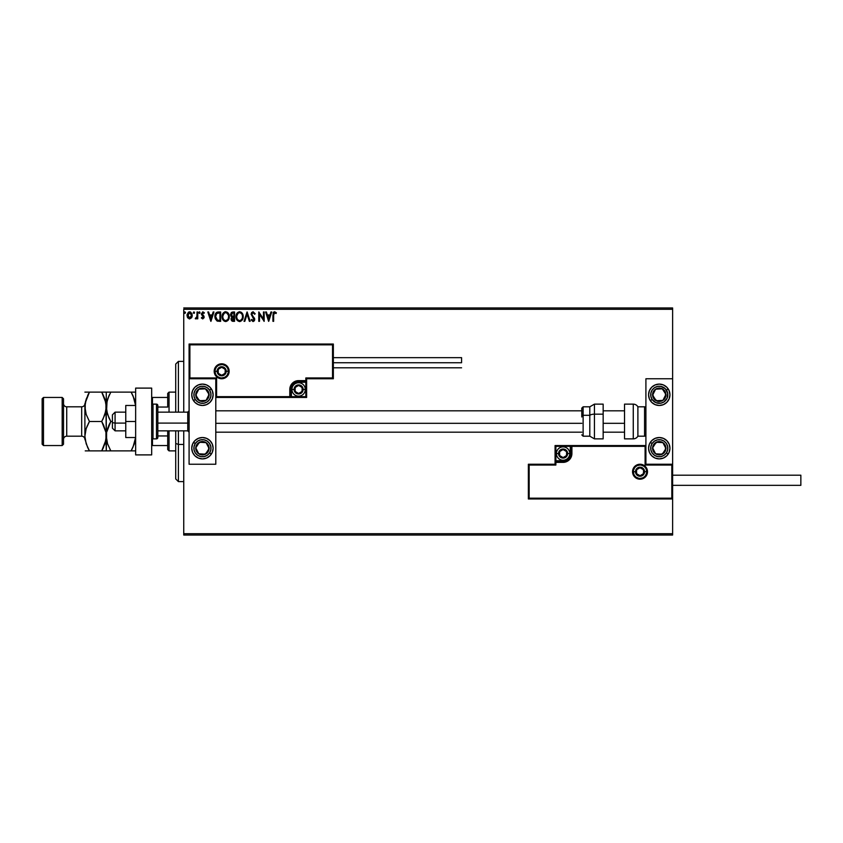 <?xml version="1.0" encoding="UTF-8"?>
<svg xmlns="http://www.w3.org/2000/svg" width="843" height="843" viewBox="0 0 843 843"><rect width="100%" height="100%" fill="white"/><g stroke="black" fill="none" stroke-linecap="round" stroke-linejoin="round"><path stroke-width="1.26" d="M241.182 312.205L242.32 313.406L239.591 311.731L236.862 313.438L236.019 317.073L237.389 320.551L240.065 321.531L242.362 319.824L243.195 316.599L242.331 313.417M183.742 309.297L672.619 309.297L672.619 378.76L645.907 378.76L645.907 464.24L672.619 464.24L672.619 309.297L183.742 309.297L183.742 412.153L183.742 309.297M672.619 498.972L672.619 533.703L183.742 533.703L183.742 430.847L183.742 535.042L672.619 535.042L183.742 535.042L183.742 533.703L672.619 533.703L672.619 535.042L672.619 378.76L645.907 378.76L645.907 464.24L672.619 464.24L671.818 465.041L645.106 465.041L645.106 446.347L571.902 446.347L571.238 456.927L569.32 459.793L566.464 461.701L555.874 462.375L555.874 465.041L529.162 465.041L529.162 498.171L671.818 498.171L671.818 465.041L671.818 498.171L529.162 498.171L529.162 465.041L528.361 464.24L528.361 498.972L672.619 498.972L671.818 498.171L672.619 498.972L672.619 464.24L671.818 465.041L645.106 465.041L645.411 446.042L571.101 446.347L571.101 453.555A8.019 8.019 0 0 1 563.092 461.574L555.874 461.574L555.073 462.375L555.073 464.24L528.361 464.24L528.361 498.972L529.162 498.171L528.361 498.972L672.619 498.972M191.551 317.79L192.215 316.009L191.856 313.501L190.212 311.931L188.453 312.173L187.009 314.755L187.504 317.526L189.317 318.907L191.551 317.79L192.246 315.366L189.612 311.847L186.977 315.366L187.673 317.8L189.612 318.917L191.551 317.79M197.041 311.973L197.768 311.973L197.041 311.973L196.883 316.842L195.249 318.686L196.219 318.812L197.041 317.8L197.041 318.802L197.768 318.802L197.768 311.973L197.768 318.802L197.768 311.973L197.041 311.973L196.935 316.61L195.249 318.686L197.041 317.8L197.041 318.802L197.768 318.802L197.041 318.802M202.763 312.711L202.078 313.786L202.963 312.69L203.943 313.406L202.963 312.69L203.943 313.406L204.354 312.774L202.878 311.847L204.354 312.774L203.943 313.406L202.963 312.69L202.078 313.786L204.122 317.126L202.752 318.917L204.048 317.748L203.89 316.072L202.088 313.596L202.763 312.711L203.943 313.406L204.354 312.774L202.699 311.857L201.372 314.091L203.384 317.326L202.857 318.064L201.783 317.368L201.361 317.948L202.752 318.917L201.361 317.948L202.752 318.917L201.361 317.948L201.783 317.368L201.488 318.127M217.209 312.142L218.485 311.973L216.472 312.5L215.186 314.492L215.218 318.707L217.02 320.983L220.655 321.32L220.655 311.973L218.485 311.973C215.987 312.31 214.796 313.828 214.902 316.525L217.02 320.983L220.655 321.32L220.655 311.973L220.655 321.32L219.243 321.32M232.7 311.973L234.565 311.973L231.435 312.384L230.487 314.629L231.962 317.01L231.14 318.443L231.372 320.319L232.352 321.204L234.565 321.32L234.565 311.973L234.565 321.32L234.565 311.973L232.7 311.973L230.487 314.629L231.962 317.01L231.087 319.002L233.248 321.32L234.565 321.32L233.047 321.32M244.818 321.32L244.038 321.32L247.031 311.973L244.038 321.32L244.818 321.32L247.094 314.228L249.37 321.32L250.15 321.32L247.147 311.973L250.15 321.32L247.147 311.973L244.038 321.32L244.818 321.32L247.094 314.228L249.37 321.32L250.15 321.32L249.37 321.32M263.459 311.973L263.459 318.928L258.78 311.973L258.78 321.32L259.496 321.32L259.496 314.344L264.175 321.32L264.175 311.973L263.459 311.973L264.175 311.973L263.459 311.973L263.459 318.928L258.78 311.973L258.78 321.32L259.496 321.32L259.496 314.344L264.175 321.32L264.175 311.973L264.017 321.32M273.648 315.103L274.291 312.774L276.04 313.533L276.399 312.806L274.639 311.731L273.227 312.648L272.921 321.32L273.648 321.32L273.648 315.103L274.639 312.69L276.04 313.533L276.399 312.806L274.639 311.731L272.921 315.008L272.921 321.32L273.648 321.32L273.648 315.103M270.94 311.973L271.731 311.973L268.727 321.32L271.731 311.973L270.94 311.973L269.981 314.966L267.357 314.966L266.399 311.973L265.608 311.973L268.611 321.32L271.731 311.973L270.94 311.973L269.981 314.966L267.357 314.966L266.399 311.973L265.608 311.973L268.611 321.32L265.608 311.973L266.399 311.973M253.079 311.731L251.604 312.584L251.109 314.26L253.954 319.086L253.248 320.582L251.794 319.402L251.225 319.982L253.037 321.562L254.301 320.825L254.681 319.002L252.068 315.187L251.931 313.638L253.132 312.69L254.597 314.249L255.187 313.775L253.079 311.731L251.109 314.26L253.985 319.413L253.048 320.603L251.794 319.402L251.225 319.982L253.037 321.562L254.702 319.381L251.825 314.27L253.132 312.69L254.597 314.249L255.187 313.775L253.079 311.731M229.285 316.599L228.421 313.406L225.682 311.731L222.952 313.438L222.099 316.652L222.963 319.876L225.734 321.562L228.221 320.171L229.285 316.61C229.328 313.944 228.126 312.321 225.682 311.731C223.247 312.342 222.057 313.975 222.099 316.652C222.046 319.349 223.269 320.983 225.734 321.562C228.158 320.92 229.338 319.276 229.285 316.599L229.275 316.188M213.163 311.973L213.943 311.973L210.95 321.32L213.943 311.973L213.163 311.973L212.204 314.966L209.58 314.966L208.611 311.973L207.831 311.973L210.834 321.32L213.943 311.973L213.163 311.973L212.204 314.966L209.58 314.966L208.611 311.973L207.831 311.973L210.834 321.32L207.831 311.973L208.611 311.973M199.696 313.333L199.696 311.921L198.874 312.901L200.012 312.901L199.443 313.406L200.044 312.627L199.443 313.406L198.843 312.627L199.443 313.406L198.843 312.627L199.443 311.847L198.843 312.627L199.443 311.847L200.044 312.627L199.443 313.406L198.843 312.627L199.443 311.847L200.044 312.627L199.443 313.406L198.843 312.627L199.443 311.847L200.044 312.627L199.443 313.406L198.843 312.627L199.369 311.857M194.522 312.627L193.932 311.847L193.363 312.901L194.375 313.143L194.522 312.627L193.932 313.406L194.522 312.627L193.932 313.406L193.332 312.627L193.932 313.406L193.332 312.627L193.932 311.847L193.332 312.627L193.932 311.847L194.522 312.627L193.932 313.406L193.332 312.627L193.932 311.847L194.522 312.627L193.932 313.406L193.332 312.627L193.932 311.847L194.522 312.627L193.932 313.406L193.332 312.627L193.932 311.847L193.332 312.627L193.932 311.847L194.522 312.627L193.932 313.406L193.332 312.627M185.534 312.627L184.933 311.847L184.332 312.627L184.933 313.406L185.534 312.627L184.933 313.406L185.534 312.627L184.933 313.406L184.332 312.627L184.933 313.406L184.332 312.627L184.933 311.847L184.332 312.627L184.933 311.847L185.534 312.627L184.933 313.406L184.332 312.627L184.933 311.847L185.534 312.627M672.619 307.958L183.742 307.958L672.619 307.958L672.619 309.297L672.619 307.958M273.648 321.32L272.921 321.32M273.227 312.648L273.659 312.079M274.639 311.731L276.399 312.806L276.04 313.533L274.46 312.711M276.04 313.533L275.113 312.827M273.68 314.017L273.648 314.734M268.675 319.065L267.663 315.925L269.676 315.925L268.675 319.065L267.663 315.925L269.676 315.925L268.675 319.065M259.496 321.32L258.78 321.32L258.938 311.973M255.187 313.775L254.365 313.733M251.857 313.944L252.183 315.398M252.068 315.187L254.491 318.285M254.417 318.117L254.691 319.191M254.681 319.76L254.301 320.825M251.225 319.982L251.962 319.718M252.015 319.803L253.248 320.582M251.794 319.402L253.048 320.603L253.985 319.413L253.501 318.148M252.605 320.477L253.985 319.413L252.658 317.274M253.933 319.824L253.975 319.255M239.644 321.562C242.067 320.92 243.248 319.276 243.195 316.599C243.227 313.944 242.025 312.321 239.591 311.731C237.157 312.342 235.956 313.975 236.008 316.652C235.956 319.349 237.168 320.983 239.644 321.562L243.142 317.442M237.378 320.54L236.872 319.897M236.198 318.327L236.472 319.128M236.072 317.685L236.019 317.073M236.546 314.007L236.851 313.448M236.367 314.439L237.368 312.764M243.09 315.398L243.184 316.188M242.32 313.406L241.815 312.742M242.215 318.296L242.373 317.685M240.455 320.424L239.612 320.603C237.652 320.108 236.683 318.791 236.725 316.652L236.757 317.326L236.725 316.652C236.672 314.492 237.642 313.174 239.612 312.69C241.551 313.174 242.51 314.481 242.478 316.61L242.436 315.935L242.478 316.61C242.521 318.749 241.562 320.087 239.612 320.603L239.781 320.593M237.189 318.844L237.526 319.402M237.22 318.896L236.883 318.001M239.275 320.572L238.506 320.298M236.757 315.967L238.095 313.248M237.589 313.775L237.146 314.523M241.393 313.522L241.793 314.049M232.794 321.299L232.162 321.13M231.941 321.004L231.087 319.002M231.003 316.304L230.708 315.767M231.098 319.234L231.214 319.897M232.763 316.378L231.245 315.029M232.12 320.003L231.941 318.233L232.921 317.4M231.878 318.443L233.848 317.368L233.848 320.361L231.804 318.981L232.099 319.971M232.426 317.59L231.941 318.233M233.848 316.41L233.848 312.932L233.848 316.41M231.351 315.387L232.594 312.953M232.088 316.188L231.361 315.419M232.489 312.964L233.026 312.932M231.245 314.218L231.941 313.132M233.479 317.368L233.848 320.361L233.1 320.361M228.874 318.96L228.453 319.834M224.364 321.236L222.973 319.897M222.636 314.007L222.331 314.829M222.963 313.427L223.469 312.764M224.544 311.963L225.25 311.762M227.357 312.258L227.905 312.742M226.672 312.901L228.358 315.071M228.316 318.296L228.569 316.61C228.611 318.749 227.663 320.087 225.703 320.603L225.703 320.603C223.743 320.108 222.784 318.791 222.815 316.652C222.773 314.492 223.732 313.174 225.703 312.69C227.652 313.174 228.601 314.481 228.569 316.61L228.474 317.685M227.673 319.518L225.882 320.593M223.29 318.844L223.627 319.402M222.815 316.652L222.858 315.967L222.815 316.652M223.311 318.896L222.973 318.001M225.366 320.572L224.596 320.298M222.858 315.967L224.196 313.248M223.69 313.775L223.247 314.523M228.569 316.61L228.537 315.935L228.569 316.61M227.484 313.512L226.693 312.911M226.556 320.424L227.526 319.708M218.116 321.257L217.589 321.172M214.954 317.453L214.902 316.525M217.399 320.098L215.998 318.591L217.399 320.098L219.465 320.361L217.399 320.098L215.629 316.525L216.82 313.417L219.939 312.932L219.939 320.361L218.948 320.351L219.939 320.361L219.939 312.932L219.169 312.932M216.187 314.144L216.82 313.417M210.887 319.065L209.886 315.925L211.899 315.925L210.887 319.065L209.886 315.925L211.899 315.925L210.887 319.065M201.962 317.611L202.784 318.074M201.783 317.368L202.699 318.085L203.395 317.168L202.699 318.085L203.226 316.546L201.361 313.828L201.593 314.882L201.361 313.828L202.878 311.847M202.699 318.085L203.395 317.168L202.51 315.84L203.226 316.546M202.963 312.69L202.246 314.439L203.89 316.072L202.172 314.291M202.12 313.438L202.246 314.439M204.122 317.126L203.943 316.199M198.843 312.627L199.443 311.847L198.843 312.627M200.044 312.627L199.443 311.847M197.041 317.8L195.797 318.917L195.587 317.959L196.293 317.937M195.913 318.085L196.977 316.262M196.63 317.516L196.883 316.842M196.977 316.241L197.03 315.366M196.999 316.03L196.935 316.61M186.977 315.366L187.504 317.526M188.463 312.173L189.306 311.868M189.759 311.857L190.634 312.1M191.856 313.501L192.099 314.165L191.856 313.501M192.088 316.631L191.867 317.231M189.612 312.69L191.53 315.366L189.496 318.074L187.799 314.46L187.715 315.819L189.612 312.69L190.961 313.427M191.076 313.617L191.509 314.903M189.496 318.074L191.53 315.366L190.065 318.011M189.38 318.064L187.715 315.819M184.332 312.627L184.933 313.406L184.332 312.627L184.933 313.406L184.332 312.627L184.933 311.847M242.32 315.271L242.436 315.935M236.883 317.99L236.757 317.326M228.411 315.271L228.537 315.935M222.973 317.99L222.858 317.326M218.948 320.351L217.642 320.182M187.799 314.46L188.147 313.617M191.424 316.273L191.076 317.116M202.436 384.102A10.685 10.685 0 0 1 213.121 394.787A10.685 10.685 0 0 1 202.436 405.472L198.347 404.661L194.881 402.343L192.562 398.876L191.751 394.787L192.562 390.699L194.881 387.232L198.347 384.914L202.436 384.102L206.524 384.914L209.991 387.232L212.31 390.699L213.121 394.787L212.31 398.876L209.991 402.343L206.524 404.661L202.436 405.472A10.685 10.685 0 0 1 191.751 394.787A10.685 10.685 0 0 1 202.436 384.102M202.436 437.528A10.685 10.685 0 0 1 213.121 448.213A10.685 10.685 0 0 1 202.436 458.898L198.347 458.086L194.881 455.768L192.562 452.301L191.751 448.213L192.562 444.124L194.881 440.657L198.347 438.339L202.436 437.528L206.524 438.339L209.991 440.657L212.31 444.124L213.121 448.213L212.31 452.301L209.991 455.768L206.524 458.086L202.436 458.898A10.685 10.685 0 0 1 191.751 448.213A10.685 10.685 0 0 1 202.436 437.528M215.797 464.24L215.797 378.76L189.085 378.76L189.085 464.24L215.797 464.24L189.085 464.24L189.138 378.697L189.886 377.959L216.598 377.959L216.598 396.653L289.792 396.653L290.466 386.073L292.373 383.207L295.24 381.299L305.83 380.625L305.83 377.959L332.542 377.959L332.542 344.829L189.886 344.829L189.886 377.959L189.886 344.829L332.542 344.829L332.542 377.959L333.343 378.76L333.343 344.028L189.085 344.028L189.085 378.76L215.797 378.76L215.797 464.24M659.258 458.898A10.685 10.685 0 0 1 648.573 448.213A10.685 10.685 0 0 1 659.258 437.528L663.346 438.339L666.813 440.657L669.131 444.124L669.943 448.213L669.131 452.301L666.813 455.768L663.346 458.086L659.258 458.898L655.169 458.086L651.702 455.768L649.384 452.301L648.573 448.213L649.384 444.124L651.702 440.657L655.169 438.339L659.258 437.528A10.685 10.685 0 0 1 669.943 448.213A10.685 10.685 0 0 1 659.258 458.898M659.258 405.472A10.685 10.685 0 0 1 648.573 394.787A10.685 10.685 0 0 1 659.258 384.102L663.346 384.914L666.813 387.232L669.131 390.699L669.943 394.787L669.131 398.876L666.813 402.343L663.346 404.661L659.258 405.472L655.169 404.661L651.702 402.343L649.384 398.876L648.573 394.787L649.384 390.699L651.702 387.232L655.169 384.914L659.258 384.102A10.685 10.685 0 0 1 669.943 394.787A10.685 10.685 0 0 1 659.258 405.472M115.08 423.091L112.414 422.638L112.414 428.181L112.414 414.819L112.414 422.638L115.08 423.091L115.08 430.847L115.08 423.091L125.765 423.091L115.08 423.091L115.08 412.153L115.08 423.091M189.085 423.312L187.747 423.091L187.747 430.847L187.747 423.091L157.82 423.091L187.747 423.091L187.747 412.153L187.747 423.091L189.085 423.312M624.537 423.312L603.156 423.312L624.537 423.312M581.786 423.312L215.797 423.312L581.786 423.312M633.346 471.722L635.485 471.722L633.346 471.722A6.681 6.681 0 0 1 640.027 465.041A6.681 6.681 0 0 1 646.707 471.722L647.508 471.722A7.482 7.482 0 0 0 640.027 464.24A7.482 7.482 0 0 0 632.545 471.722A7.482 7.482 0 0 0 640.027 479.203A7.482 7.482 0 0 0 647.508 471.722L646.707 471.722A6.681 6.681 0 0 1 640.027 478.402A6.681 6.681 0 0 1 633.346 471.722L632.545 471.722L632.693 470.268L634.737 466.432L637.16 464.809L640.027 464.24L642.893 464.809L645.316 466.432L646.939 468.866L647.508 471.722L646.939 474.588L645.316 477.012L642.893 478.634L640.027 479.203L637.16 478.634L634.737 477.012L632.693 473.186L632.545 471.722L633.346 471.722A6.681 6.681 0 0 1 640.027 465.041A6.681 6.681 0 0 1 646.707 471.722A6.681 6.681 0 0 1 640.027 478.402A6.681 6.681 0 0 1 633.346 471.722L633.852 474.282M645.907 445.547L555.073 445.547L555.073 464.24L528.361 464.24L529.162 465.041L555.874 465.041L555.073 464.24L555.874 465.041L555.874 462.375L555.073 462.375A0.801 0.801 0 0 1 555.874 461.574L555.874 460.773L564.494 460.636L567.097 459.551L569.088 457.57L570.3 453.555L570.3 446.347L555.874 446.347L555.874 460.773L563.092 460.773L563.092 461.574L555.874 461.574L555.874 460.773L555.073 460.773L555.073 462.375L555.874 462.375L555.874 461.574L555.874 462.375L563.092 462.375L563.092 460.773A7.218 7.218 0 0 0 570.3 453.555L571.101 453.555A8.019 8.019 0 0 1 563.092 461.574L563.092 462.375A8.82 8.82 0 0 0 571.902 453.555L570.3 453.555L570.3 446.347L571.101 446.347L571.101 453.555L571.902 453.555L571.902 445.547L571.902 446.347L571.101 446.347A0.801 0.801 0 0 1 571.902 445.547L555.073 445.547L555.073 460.773L555.874 460.773L555.874 446.347L555.073 445.547L555.874 446.347L570.3 446.347L570.3 445.547L570.3 446.347L571.101 446.347A0.801 0.801 0 0 1 571.902 445.547L645.907 445.547M634.473 475.431L635.306 476.443M636.317 477.275L638.72 478.276M640.027 478.402L642.587 477.897M643.736 477.275L644.747 476.443M645.58 475.431L646.581 473.028M646.707 471.722L644.568 471.722A4.542 4.542 0 0 1 640.027 476.263A4.542 4.542 0 0 1 635.485 471.722L636.813 468.508L640.027 467.18L643.241 468.508L644.568 471.722L643.241 474.936L640.027 476.263L636.813 474.936L635.485 471.722A4.542 4.542 0 0 1 640.027 467.18A4.542 4.542 0 0 1 644.568 471.722L646.707 471.722L646.202 469.172M645.58 468.013L644.747 467.001M643.736 466.168L641.333 465.178M640.027 465.041L637.466 465.557M636.317 466.168L635.306 467.001M634.473 468.013L633.472 470.426M228.348 371.278L226.219 371.278A4.542 4.542 0 0 1 221.677 375.82A4.542 4.542 0 0 1 217.136 371.278L218.463 368.064L221.677 366.737L224.881 368.064L226.219 371.278L224.881 374.492L221.677 375.82L218.463 374.492L217.136 371.278L214.997 371.278L217.136 371.278A4.542 4.542 0 0 1 221.677 366.737A4.542 4.542 0 0 1 226.219 371.278L228.348 371.278A6.681 6.681 0 0 1 221.677 377.959A6.681 6.681 0 0 1 214.997 371.278L214.196 371.278A7.482 7.482 0 0 0 221.677 378.76A7.482 7.482 0 0 0 229.148 371.278A7.482 7.482 0 0 0 221.677 363.797A7.482 7.482 0 0 0 214.196 371.278L214.997 371.278A6.681 6.681 0 0 1 221.677 364.597A6.681 6.681 0 0 1 228.348 371.278L229.148 371.278L229.011 372.732L226.967 376.568L224.533 378.191L221.677 378.76L218.811 378.191L216.388 376.568L214.765 374.134L214.196 371.278L214.765 368.412L216.388 365.988L218.811 364.366L221.677 363.797L224.533 364.366L226.967 365.988L229.011 369.814L229.148 371.278L228.348 371.278A6.681 6.681 0 0 1 221.677 377.959A6.681 6.681 0 0 1 214.997 371.278A6.681 6.681 0 0 1 221.677 364.597A6.681 6.681 0 0 1 228.348 371.278L227.842 368.718M306.631 378.76L333.343 378.76L333.343 344.028L332.542 344.829L333.343 344.028L189.085 344.028L189.886 344.829L189.085 344.028L189.085 378.76L189.886 377.959L216.598 377.959L216.293 396.958L290.593 396.653L290.593 389.445A8.019 8.019 0 0 1 298.612 381.426L305.83 381.426L306.631 380.625L306.631 378.76L333.343 378.76L332.542 377.959L305.83 377.959L306.631 378.76L305.83 377.959L305.83 380.625L306.631 380.625L306.631 378.76M215.797 397.453L306.631 397.453L306.631 380.625A0.801 0.801 0 0 1 305.83 381.426L305.83 382.227L297.2 382.364L294.607 383.449L292.616 385.43L291.404 389.445L291.404 396.653L305.83 396.653L305.83 382.227L298.612 382.227L298.612 381.426L305.83 381.426L305.83 382.227L306.631 382.227L306.631 380.625L305.83 380.625L305.83 381.426L305.83 380.625L298.612 380.625L298.612 382.227A7.218 7.218 0 0 0 291.404 389.445L290.593 389.445A8.019 8.019 0 0 1 298.612 381.426L298.612 380.625A8.82 8.82 0 0 0 289.792 389.445L291.404 389.445L291.404 396.653L290.593 396.653L290.593 389.445L289.792 389.445L289.792 397.453L289.792 396.653L290.593 396.653A0.801 0.801 0 0 1 289.792 397.453L306.631 397.453L306.631 382.227L305.83 382.227L305.83 396.653L306.631 397.453L305.83 396.653L291.404 396.653L291.404 397.453L291.404 396.653L290.593 396.653A0.801 0.801 0 0 1 289.792 397.453L215.797 397.453M227.231 367.569L226.398 366.557M225.387 365.725L222.973 364.724M221.677 364.597L219.117 365.103M217.958 365.725L216.946 366.557M216.124 367.569L215.123 369.972M214.997 371.278L215.502 373.828M216.124 374.987L216.946 375.999M217.958 376.832L220.371 377.822M221.677 377.959L224.227 377.443M225.387 376.832L226.398 375.999M227.231 374.987L228.221 372.574M302.079 388.444L302.079 387.443A4.004 4.004 0 0 1 302.616 389.445L301.446 386.61L298.612 385.43L295.777 386.61L294.607 389.445L295.777 392.28L298.612 393.449L301.446 392.28L302.616 389.445A4.004 4.004 0 0 1 295.145 391.447A4.004 4.004 0 0 1 298.612 385.43L295.145 387.443L295.145 391.447L298.612 393.449L302.079 391.447L302.079 389.445L302.079 391.447L298.612 393.449L295.145 391.447L295.145 387.443L298.612 385.43A4.004 4.004 0 0 1 302.079 387.443L298.612 385.43L302.079 387.443L302.079 388.444M294.07 389.445A4.542 4.542 0 0 1 298.612 384.903A4.542 4.542 0 0 1 303.153 389.445L305.292 389.445A6.681 6.681 0 0 0 298.612 382.764A6.681 6.681 0 0 0 291.931 389.445L294.07 389.445L295.398 386.231L298.612 384.903L301.826 386.231L303.153 389.445L301.826 392.648L298.612 393.987L295.398 392.648L294.07 389.445L291.931 389.445A6.681 6.681 0 0 1 298.612 382.764A6.681 6.681 0 0 1 305.292 389.445A6.681 6.681 0 0 1 298.612 396.126A6.681 6.681 0 0 1 291.931 389.445A6.681 6.681 0 0 0 298.612 396.126A6.681 6.681 0 0 0 305.292 389.445L303.153 389.445A4.542 4.542 0 0 1 298.612 393.987A4.542 4.542 0 0 1 294.07 389.445M566.559 452.554L566.559 451.553A4.004 4.004 0 0 1 567.097 453.555L565.927 450.72L563.092 449.551L560.258 450.72L559.078 453.555L560.258 456.39L563.092 457.57L565.927 456.39L567.097 453.555A4.004 4.004 0 0 1 559.615 455.557A4.004 4.004 0 0 1 563.092 449.551L559.615 451.553L559.615 455.557L563.092 457.57L566.559 455.557L566.559 453.555L566.559 455.557L563.092 457.57L559.615 455.557L559.615 451.553L563.092 449.551A4.004 4.004 0 0 1 566.559 451.553L563.092 449.551L566.559 451.553L566.559 452.554M558.551 453.555A4.542 4.542 0 0 1 563.092 449.013A4.542 4.542 0 0 1 567.634 453.555L569.763 453.555A6.681 6.681 0 0 0 563.092 446.874A6.681 6.681 0 0 0 556.412 453.555L558.551 453.555L559.878 450.352L563.092 449.013L566.296 450.352L567.634 453.555L566.296 456.769L563.092 458.097L559.878 456.769L558.551 453.555L556.412 453.555A6.681 6.681 0 0 1 563.092 446.874A6.681 6.681 0 0 1 569.763 453.555A6.681 6.681 0 0 1 563.092 460.236A6.681 6.681 0 0 1 556.412 453.555A6.681 6.681 0 0 0 563.092 460.236A6.681 6.681 0 0 0 569.763 453.555L567.634 453.555A4.542 4.542 0 0 1 563.092 458.097A4.542 4.542 0 0 1 558.551 453.555M643.494 470.721L643.494 469.72A4.004 4.004 0 0 1 644.031 471.722L642.861 468.887L640.027 467.717L637.192 468.887L636.022 471.722L637.192 474.556L640.027 475.726L642.861 474.556L644.031 471.722A4.004 4.004 0 0 1 636.56 473.724A4.004 4.004 0 0 1 640.027 467.717L636.56 469.72L636.56 473.724L640.027 475.726L643.494 473.724L643.494 471.722L643.494 473.724L640.027 475.726L636.56 473.724L636.56 469.72L640.027 467.717A4.004 4.004 0 0 1 643.494 469.72L640.027 467.717L643.494 469.72L643.494 470.721M225.144 370.277L225.144 369.276A4.004 4.004 0 0 1 225.682 371.278L224.512 368.444L221.677 367.274L218.843 368.444L217.663 371.278L218.843 374.113L221.677 375.283L224.512 374.113L225.682 371.278A4.004 4.004 0 0 1 218.2 373.28A4.004 4.004 0 0 1 221.677 367.274L218.2 369.276L218.2 373.28L221.677 375.283L225.144 373.28L225.144 371.278L225.144 373.28L221.677 375.283L218.2 373.28L218.2 369.276L221.677 367.274A4.004 4.004 0 0 1 225.144 369.276L221.677 367.274L225.144 369.276L225.144 370.277M197.146 445.747L195.766 447.844A6.681 6.681 0 0 1 196.851 444.567L197.599 445.051L196.682 446.453L197.599 445.051L196.851 444.567L196.092 446.137L195.903 449.582L198.79 453.808L203.806 454.756L208.031 451.869L208.98 446.843L206.092 442.628L201.066 441.679L196.851 444.567A6.681 6.681 0 0 1 209.106 448.581A6.681 6.681 0 0 1 198.79 453.808L205.45 454.177L209.106 448.581L206.092 442.628L199.422 442.259L197.599 445.051L199.422 442.259L203.595 442.491M209.591 452.891A8.546 8.546 0 0 1 197.768 455.368A8.546 8.546 0 0 1 195.281 443.534L193.49 442.375L195.281 443.534L197.62 441.152L200.687 439.846L204.017 439.814L207.115 441.058L209.496 443.397L210.803 446.463L210.845 449.793L209.591 452.891L207.262 455.273L204.196 456.579L200.855 456.611L197.768 455.368L195.376 453.039L194.069 449.972L194.038 446.632L195.281 443.534A8.546 8.546 0 0 1 207.115 441.058A8.546 8.546 0 0 1 209.591 452.891L211.382 454.061L209.591 452.891M202.952 454.04L198.79 453.808A6.681 6.681 0 0 1 195.766 447.844L198.79 453.808L195.766 447.844L196.682 446.453M204.427 442.533L206.092 442.628L209.106 448.581L205.45 454.177L203.785 454.082M208.358 447.096L207.979 446.347M197.652 451.574L198.031 452.312M653.968 445.747L652.598 447.844A6.681 6.681 0 0 1 653.673 444.567L654.421 445.051L653.504 446.453L654.421 445.051L653.673 444.567L652.914 446.137L652.724 449.582L655.612 453.808L660.627 454.756L664.853 451.869L665.801 446.843L662.914 442.628L657.888 441.679L653.673 444.567A6.681 6.681 0 0 1 665.928 448.581A6.681 6.681 0 0 1 655.612 453.808L662.282 454.177L665.928 448.581L662.914 442.628L656.244 442.259L654.421 445.051L656.244 442.259L660.417 442.491M666.423 452.891A8.546 8.546 0 0 1 654.59 455.368A8.546 8.546 0 0 1 652.103 443.534L650.311 442.375L652.103 443.534L654.442 441.152L657.508 439.846L660.838 439.814L663.936 441.058L666.318 443.397L667.624 446.463L667.667 449.793L666.423 452.891L664.084 455.273L661.017 456.579L657.677 456.611L654.59 455.368L652.208 453.039L650.891 449.972L650.859 446.632L652.103 443.534A8.546 8.546 0 0 1 663.936 441.058A8.546 8.546 0 0 1 666.423 452.891L668.204 454.061L666.423 452.891M659.774 454.04L655.612 453.808A6.681 6.681 0 0 1 652.598 447.844L655.612 453.808L652.598 447.844L653.504 446.453M661.249 442.533L662.914 442.628L665.928 448.581L662.282 454.177L660.606 454.082M665.18 447.096L664.8 446.347M654.474 451.574L654.853 452.312M663.652 390.92L662.282 388.823A6.681 6.681 0 0 1 664.853 391.131L664.105 391.626L663.188 390.225L664.105 391.626L664.853 391.131L663.715 389.814L660.627 388.244L655.612 389.192L652.724 393.418L653.673 398.433L657.888 401.321L662.914 400.372L665.801 396.157L664.853 391.131A6.681 6.681 0 0 1 656.244 400.741A6.681 6.681 0 0 1 655.612 389.192L652.598 395.156L656.244 400.741L662.914 400.372L665.928 394.419L664.105 391.626L665.928 394.419L664.042 398.138M669.742 396.874A10.685 10.685 0 0 1 650.311 400.625L652.103 399.466A8.546 8.546 0 0 1 654.59 387.632A8.546 8.546 0 0 1 666.423 390.109L668.204 388.939A10.685 10.685 0 0 1 669.742 396.863M668.204 388.939L666.423 390.109A8.546 8.546 0 0 1 663.936 401.942A8.546 8.546 0 0 1 652.103 399.466L650.859 396.368L650.891 393.028L652.208 389.961L654.59 387.632L657.677 386.389L661.017 386.421L665.369 388.802L667.667 393.207L667.129 398.138L663.936 401.942L660.838 403.186L655.907 402.648L652.103 399.466L650.311 400.625M653.725 392.922L655.612 389.192A6.681 6.681 0 0 1 662.282 388.823L655.612 389.192L662.282 388.823L663.188 390.225M663.673 398.887L662.914 400.372L656.244 400.741L652.598 395.156L653.346 393.66M657.909 400.657L658.752 400.604M658.109 389.055L657.277 389.097M206.83 390.92L205.45 388.823A6.681 6.681 0 0 1 208.031 391.131L207.283 391.626L206.366 390.225L207.283 391.626L208.031 391.131L206.893 389.814L203.806 388.244L198.79 389.192L195.903 393.418L196.851 398.433L201.066 401.321L206.092 400.372L208.98 396.157L208.031 391.131A6.681 6.681 0 0 1 199.422 400.741A6.681 6.681 0 0 1 198.79 389.192L195.766 395.156L199.422 400.741L206.092 400.372L209.106 394.419L207.283 391.626L209.106 394.419L207.22 398.138M195.281 399.466A8.546 8.546 0 0 1 197.768 387.632A8.546 8.546 0 0 1 209.591 390.109L211.382 388.939L209.591 390.109L210.845 393.207L210.803 396.537L209.496 399.603L207.115 401.942L204.017 403.186L200.687 403.154L197.62 401.848L195.281 399.466L194.038 396.368L194.069 393.028L195.376 389.961L197.768 387.632L200.855 386.389L204.196 386.421L207.262 387.727L209.591 390.109A8.546 8.546 0 0 1 207.115 401.942A8.546 8.546 0 0 1 195.281 399.466L193.49 400.625L195.281 399.466M196.904 392.922L198.79 389.192A6.681 6.681 0 0 1 205.45 388.823L198.79 389.192L205.45 388.823L206.366 390.225M206.841 398.887L206.092 400.372L199.422 400.741L195.766 395.156L196.524 393.66M201.087 400.657L201.92 400.604M201.287 389.055L200.455 389.097M633.262 404.134L633.262 438.866A5.343 5.343 0 0 0 637.888 436.189L637.888 406.811A5.343 5.343 0 0 0 633.262 404.134L624.537 404.134L624.537 438.866L633.262 438.866L633.262 404.134A5.343 5.343 0 0 1 637.888 406.811L637.888 436.189L644.568 436.189A1.338 1.338 0 0 0 645.907 434.862A1.338 1.338 0 0 1 644.568 436.189L644.568 406.811L644.568 436.189L637.888 436.189A5.343 5.343 0 0 1 633.262 438.866L624.537 438.866L624.537 404.134L633.262 404.134M645.907 408.138A1.338 1.338 0 0 0 644.568 406.811L637.888 406.811L644.568 406.811A1.338 1.338 0 0 1 645.907 408.138M594.431 438.792L594.431 414.166A5.343 2.255 180 0 0 589.805 415.293L589.805 436.137M583.124 436.137L583.124 415.293A1.338 0.569 180 0 0 581.786 415.852L581.786 408.297M594.431 438.866L603.156 438.866L603.156 414.166L594.431 414.166L594.431 438.866L589.805 436.189L589.805 415.293L583.124 415.293L583.124 436.189L581.786 434.862M603.156 438.845L603.156 404.134L594.431 404.134L594.431 414.166L603.156 414.166L603.156 404.155M589.805 406.863L589.805 415.293L589.805 406.811L583.124 406.811L583.124 415.293L589.805 415.293A5.343 2.255 0 0 1 594.431 414.166L594.431 404.208M581.786 415.178L581.786 416.979M581.786 408.191L581.786 415.852A1.338 0.569 0 0 1 583.124 415.293L583.124 406.863M672.619 485.347L800.85 485.347L800.85 475.199L672.619 475.199L800.85 475.199L800.85 485.347L672.619 485.347M461.574 362.732L333.343 362.732L461.574 362.732L461.574 357.653L461.574 362.732M125.765 437.528L135.649 437.528L125.765 437.528L125.765 421.5L135.649 421.5L125.765 421.5L125.765 405.472L135.649 405.472L125.765 405.472L125.765 437.528M135.649 454.893L135.649 388.107L151.677 388.107L135.649 388.107L135.649 454.893L151.677 454.893L151.677 388.107L151.677 454.893L135.649 454.893M153.015 438.866L153.015 404.134A1.338 1.338 0 0 0 151.677 405.472A1.338 1.338 0 0 1 153.015 404.134L153.015 438.866L156.492 438.866A1.338 1.338 0 0 0 157.82 437.528L157.82 405.472A1.338 1.338 0 0 0 156.492 404.134L156.492 438.866L156.492 404.134L153.015 404.134L156.492 404.134A1.338 1.338 0 0 1 157.82 405.472L157.82 437.528A1.338 1.338 0 0 1 156.492 438.866L153.015 438.866A1.338 1.338 0 0 1 151.677 437.528A1.338 1.338 0 0 0 153.015 438.866M178.4 444.451L178.4 430.847L178.4 444.451L183.742 444.451L178.4 444.451L178.4 481.606L178.4 444.451L175.723 443.429L178.4 444.451M178.4 412.153L178.4 361.394L178.4 412.153M175.723 364.06L175.723 412.153L175.723 364.06L178.4 361.394L183.742 361.394M175.723 430.847L175.723 443.429L175.723 430.847M175.723 478.94L175.723 443.429L175.723 478.94L178.4 481.606L183.742 481.606M167.704 435.947L167.704 449.551L169.043 450.889L169.043 430.847L169.043 450.889L175.723 450.889L169.043 450.889L167.704 449.551L167.704 430.847L167.704 435.947L157.82 435.947L167.704 435.947M167.704 407.053L167.704 397.453L167.704 407.053L157.82 407.053L167.704 407.053M167.704 393.449L167.704 397.453L167.704 393.449L169.043 392.111L167.704 393.449M169.043 412.153L169.043 392.111L169.043 412.153M175.723 392.111L169.043 392.111L175.723 392.111M151.677 445.547L167.704 445.547L152.478 445.547L152.478 438.75L152.478 445.547L151.677 445.547M167.704 397.453L151.677 397.453L152.478 397.453L152.478 404.25L152.478 397.453L167.704 397.453M62.182 445.547L63.52 444.208L63.52 398.792L62.182 397.453L62.182 445.547L62.182 397.453L43.488 397.453L42.15 398.792L42.15 444.208L43.488 445.547L43.488 397.453L43.488 445.547L62.182 445.547L43.488 445.547L42.15 444.208L42.15 398.792L43.488 397.453L62.182 397.453L63.52 398.792L63.52 444.208L62.182 445.547M81.687 436.189A3.203 3.203 0 0 1 84.89 439.403L84.89 403.607A3.203 3.203 0 0 1 81.687 406.811L66.723 406.811A3.203 3.203 0 0 1 63.52 403.597A3.203 3.203 0 0 0 66.723 406.811L66.723 436.189L81.687 436.189L81.687 406.811A3.203 3.203 0 0 0 84.89 403.597L84.89 439.393A3.203 3.203 0 0 0 81.687 436.189L66.723 436.189A3.203 3.203 0 0 0 63.52 439.403A3.203 3.203 0 0 1 66.723 436.189L66.723 406.811L81.687 406.811L81.687 436.189M134.859 442.132L135.607 437.528L134.385 443.734L131.108 450.889L110.812 450.889L107.546 443.787L106.271 436.189L106.587 432.396L108.979 425.009L110.812 421.5L112.414 421.5L110.812 421.5L108.979 418.002L106.597 410.667L106.271 406.811L107.525 399.266L110.812 392.111L131.108 392.111L134.374 399.213L135.607 405.472L133.068 395.894M135.649 392.111L106.271 392.111L110.812 392.111L107.535 399.234L109.558 394.429M107.05 400.868L106.587 410.604L106.271 406.811L107.525 414.356L110.812 421.5L107.535 428.623L109.579 423.776M106.597 432.333L106.587 439.993L106.271 436.189L107.525 443.734L110.812 450.889L131.108 450.889L134.374 443.766L131.108 450.889L135.649 450.889L131.108 450.889L132.362 448.571M135.312 440.057L134.869 442.122M108.979 450.889L106.271 450.889L110.812 450.889L109.969 449.372M110.812 450.889L106.271 450.889L106.587 432.396L110.812 421.5M107.05 400.878L106.597 402.943M108.989 392.111L110.812 392.111M105.933 392.111L101.718 392.111L105.933 402.943L106.271 436.189L106.271 392.111L106.271 406.811L106.587 403.007L108.979 395.62M105.933 410.667L106.271 406.811L105.006 414.356L101.718 421.5L105.933 432.333L106.271 450.889L101.718 450.889L102.972 448.571M131.951 393.628L131.139 392.111M133.057 395.883L131.108 392.111L132.931 392.111M131.108 450.889L132.941 450.889M135.607 437.528L132.941 447.38M105.48 442.122L106.271 436.189L105.006 443.734L101.718 450.889L89.442 450.889L87.609 447.391L85.227 440.057L84.89 436.189L86.155 428.644L89.442 421.5L86.176 414.398L84.89 406.811L86.155 399.266L89.442 392.111L84.89 392.111M102.561 393.628L104.985 399.213L106.271 406.811L105.933 402.975L105.944 410.604L102.951 419.224M102.878 392.111L89.442 392.111L88.178 394.429M103.657 425.241L105.933 432.333L106.271 436.189L105.933 432.364L105.944 439.993L101.718 450.889L103.552 450.889M85.227 450.889L89.442 450.889L86.176 443.787L84.89 436.189L86.155 428.644L89.442 421.5L86.176 414.398L84.89 406.811L85.227 410.636L85.217 403.007L89.442 392.111L87.609 395.609M88.283 450.889L101.718 450.889L103.552 447.391M88.599 449.372L89.442 450.889M85.68 400.878L84.89 406.811M85.227 432.333L84.89 436.189M86.176 428.602L87.609 424.998L86.176 428.602M88.209 423.776L89.442 421.5L101.718 421.5L89.442 421.5M85.68 400.868L85.227 402.975M104.996 392.111L103.552 392.111M101.718 392.111L87.609 392.111M101.718 421.5L103.552 424.998M86.165 450.889L87.609 450.889M105.48 442.132L105.933 440.025M125.765 430.847L115.08 430.847L112.414 428.181M189.085 432.185L187.747 430.847L157.82 430.847M215.797 432.185L581.786 432.185M603.156 432.185L624.537 432.185M215.797 410.815L581.786 410.815M603.156 410.815L624.537 410.815M189.085 410.815L187.747 412.153L157.82 412.153M125.765 412.153L115.08 412.153L112.414 414.819M589.805 436.189L583.124 436.189M583.124 406.811L581.786 408.138M594.431 404.134L589.805 406.811M333.343 367.801L461.574 367.801M333.343 357.653L461.574 357.653"/></g></svg>
